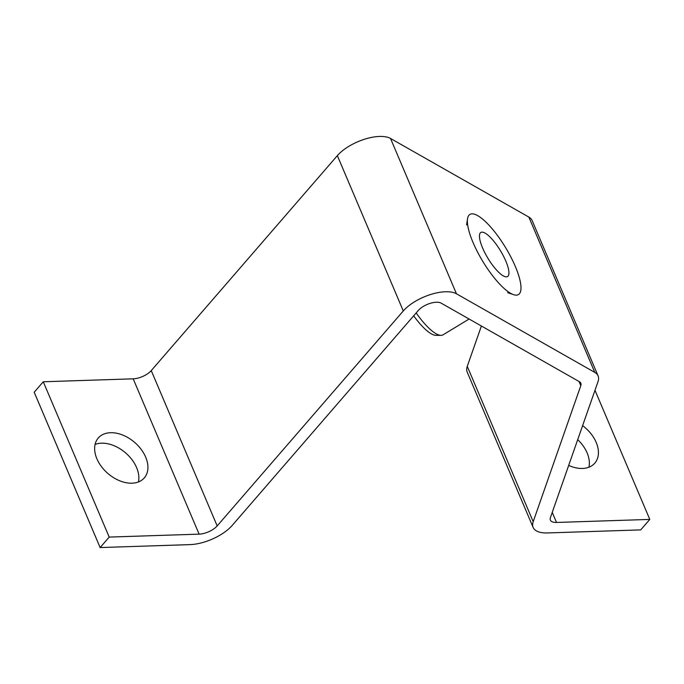 <?xml version="1.0" encoding="UTF-8"?>
<svg xmlns="http://www.w3.org/2000/svg" width="684" height="684" viewBox="0 0 684 684"><rect width="100%" height="100%" fill="white"/><g stroke="black" fill="none" stroke-linecap="round" stroke-linejoin="round"><path stroke-width="1.03" d="M95.076 444.429A30.455 20.503 -139.1 0 1 101.497 443.189A30.455 20.503 -139.1 0 1 128.763 455.912A30.455 20.503 -139.1 0 1 138.416 481.955M110.569 432.716A30.455 20.503 -139.1 0 1 141.169 449.379A30.455 20.503 -139.1 0 1 144.307 477.885A30.455 20.503 -139.1 0 1 131.995 483.195A30.455 20.503 -139.1 0 1 101.394 466.522A30.455 20.503 -139.1 0 1 98.257 438.016A30.455 20.503 -139.1 0 1 110.569 432.716M577.715 439.632A30.455 20.503 -139.1 0 1 588.924 467.223M582.614 425.636A30.455 20.503 -139.1 0 1 594.806 463.154A30.455 20.503 -139.1 0 1 582.503 468.463A30.455 20.503 -139.1 0 1 568.695 465.402M594.986 390.282L649.8 519.413L640.728 529.886L547.439 532.939A32.798 14.278 -23 0 1 533.127 527.415A32.798 14.278 -23 0 1 533.195 521.678L580.801 385.665A14.056 6.122 157 0 0 580.836 383.211A14.056 6.122 157 0 0 579.416 381.706L441.094 303.106A14.056 6.122 157 0 0 436.375 302.234A14.056 6.122 157 0 0 418.309 310.459L232.192 525.432A32.798 14.278 -23 0 1 190.041 544.618L100.129 547.559L34.2 392.24L43.272 381.766L109.201 537.085L100.129 547.559M649.8 519.413L556.511 522.456A14.056 6.122 -23 0 1 550.381 520.096A14.056 6.122 -23 0 1 550.406 517.634L598.021 381.621A32.798 14.278 157 0 0 598.081 375.884L532.152 220.564A32.798 14.278 157 0 0 528.852 217.076L390.53 138.467A32.798 14.278 157 0 0 379.517 136.441A32.798 14.278 157 0 0 337.357 155.636L151.25 370.6A14.056 6.122 -23 0 1 133.183 378.825L43.272 381.766M598.081 375.884A32.798 14.278 157 0 0 594.781 372.395L456.459 293.787A32.798 14.278 157 0 0 445.446 291.76A32.798 14.278 157 0 0 403.286 310.955L217.179 525.919A14.056 6.122 -23 0 1 199.112 534.144L109.201 537.085M533.127 527.415L467.198 372.096A32.798 14.278 -23 0 1 467.266 366.359L481.391 326.003M469.113 319.026L443.078 334.818A42.169 11.987 -121.2 0 1 441.197 335.34A42.169 11.987 -121.2 0 1 441.009 335.348A42.169 11.987 -121.2 0 1 416.163 312.939M436.076 335.322A39.467 11.218 -121.2 0 1 435.896 335.331A39.467 11.218 -121.2 0 1 413.675 315.811M481.981 232.141A25.77 7.327 -121.2 0 1 501.483 252.447A25.77 7.327 -121.2 0 1 507.554 276.533A25.77 7.327 -121.2 0 1 506.399 276.849A25.77 7.327 -121.2 0 1 486.897 256.543A25.77 7.327 -121.2 0 1 480.826 232.466A25.77 7.327 -121.2 0 1 481.981 232.141M516.394 295.146A46.854 13.312 -121.2 0 1 513.573 294.659A46.854 13.312 -121.2 0 1 482.801 261.399A46.854 13.312 -121.2 0 1 467.531 218.743A46.854 13.312 -121.2 0 1 471.986 213.853A46.854 13.312 -121.2 0 1 509.255 253.978A46.854 13.312 -121.2 0 1 516.394 295.146M390.53 138.467L456.459 293.787M133.183 378.825L199.112 534.144M151.25 370.6L217.179 525.919M337.357 155.636L403.286 310.955M528.852 217.076L594.781 372.395M552.245 512.393L556.511 522.456M467.266 366.359L533.195 521.678M579.032 381.492L580.801 385.665M435.896 335.331L441.009 335.348M507.639 292.658L513.573 294.659M466.565 224.933L467.531 218.743"/></g></svg>
